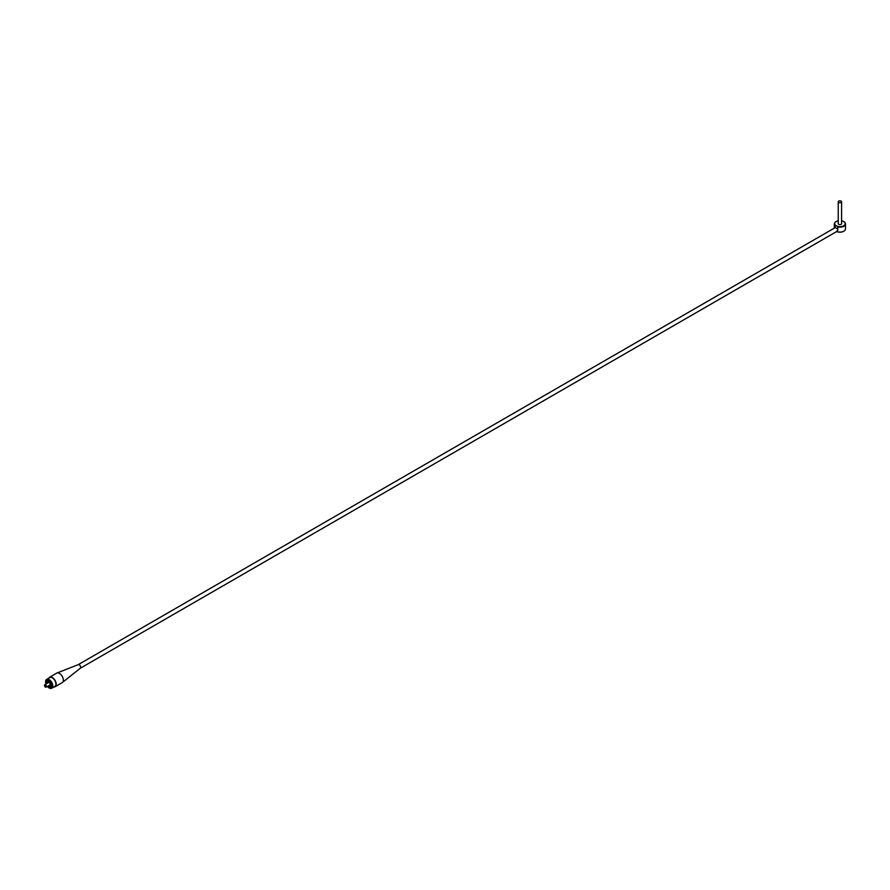 <?xml version="1.0" encoding="UTF-8"?>
<svg xmlns="http://www.w3.org/2000/svg" width="890" height="890" viewBox="0 0 890 890"><rect width="100%" height="100%" fill="white"/><g stroke="black" fill="none" stroke-linecap="round" stroke-linejoin="round"><path stroke-width="1.33" d="M836.077 221.61A5.596 3.226 0 0 0 835.955 221.677A5.596 3.226 0 0 0 834.319 223.957A5.596 3.226 0 0 0 834.742 225.203L834.742 227.885M836.478 231.445L837.757 230.232L837.757 226.939A5.596 3.226 0 0 0 845.5 223.957A5.596 3.226 0 0 0 843.865 221.677A5.596 3.226 0 0 0 843.742 221.61M836.7 231.534A5.596 3.226 0 0 0 843.865 231.178A5.596 3.226 0 0 0 845.5 228.886L845.5 223.957M838.235 201.774L838.235 223.69A1.68 0.968 0 0 0 838.725 224.369A1.68 0.968 0 0 0 840.549 224.58A1.68 0.968 0 0 0 841.584 223.69L841.584 201.774A1.68 0.968 0 0 0 839.904 200.806A1.68 0.968 0 0 0 838.235 201.774A1.68 0.968 0 0 0 838.725 202.453A1.68 0.968 0 0 0 840.549 202.664A1.68 0.968 0 0 0 841.584 201.774M837.757 226.939L838.102 226.472A5.14 2.97 0 0 1 835.087 224.725L835.087 227.684M838.235 220.809A5.251 3.037 0 0 0 836.188 221.543A5.251 3.037 0 0 0 835.009 224.781L834.742 225.203M838.013 226.516A5.251 3.037 0 0 0 844.31 225.337A5.251 3.037 0 0 0 843.62 221.543A5.251 3.037 0 0 0 841.584 220.809M78.231 664.652L835.387 227.517L837.757 229.142M836.667 231.556A5.251 3.037 0 0 0 843.62 231.311A5.251 3.037 0 0 0 843.742 231.244M47.415 686.446A5.084 2.937 -120 0 0 47.582 686.635A5.084 2.937 -120 0 0 51.709 688.226A5.084 2.937 -120 0 0 50.752 681.006A5.084 2.937 -120 0 0 46.625 679.415A5.084 2.937 -120 0 0 46.024 684.021M46.625 679.415L49.784 677.59A5.084 2.937 60 0 1 54.869 680.527A5.084 2.937 60 0 1 54.869 686.401L51.709 688.226M48.772 678.18A5.485 3.159 60 0 1 49.584 677.257A5.485 3.159 60 0 1 55.069 680.416A5.485 3.159 60 0 1 55.069 686.746A5.485 3.159 60 0 1 53.856 686.991M49.584 677.257L56.704 673.14A5.485 3.159 60 0 1 56.949 673.018A5.485 3.159 60 0 1 62.189 676.311A5.485 3.159 60 0 1 62.411 682.474A5.485 3.159 60 0 1 62.189 682.63L55.069 686.746M48.694 686.791A4.027 2.325 -120 0 0 51.175 687.314A4.027 2.325 -120 0 0 50.419 681.595A4.027 2.325 -120 0 0 47.148 680.338A4.027 2.325 -120 0 0 46.358 682.752M78.175 664.685A2.069 1.19 60 0 1 78.276 664.641A2.069 1.19 60 0 1 79.21 664.785A2.069 1.19 60 0 1 80.678 667.322A2.069 1.19 60 0 1 80.334 668.212A2.069 1.19 60 0 1 80.245 668.268M45.312 686.969A1.402 0.812 -120 0 0 45.49 687.091A1.402 0.812 -120 0 0 46.191 687.158A1.402 0.812 -120 0 0 46.169 685.511A1.402 0.812 -120 0 0 44.789 684.733A1.402 0.812 -120 0 0 44.5 685.378A1.402 0.812 -120 0 0 44.511 685.589M45.635 685.834L44.5 685.745L45.168 686.902L45.635 685.834M48.394 685.879A2.436 1.402 -120 0 0 49.907 686.201A2.436 1.402 -120 0 0 50.252 684.176A2.436 1.402 -120 0 0 47.47 681.996A2.436 1.402 -120 0 0 46.992 683.464M47.893 686.168A3.304 1.902 -120 0 0 50.341 686.958A3.304 1.902 -120 0 0 50.819 684.21A3.304 1.902 -120 0 0 47.059 681.228A3.304 1.902 -120 0 0 47.037 681.239A3.304 1.902 -120 0 0 46.502 683.754M834.319 228.129L834.319 223.957M80.289 668.245L837.345 231.155M48.983 682.307L44.789 684.733M50.385 684.733L46.191 687.158M48.672 680.305L47.037 681.239M51.965 686.012L50.341 686.958M78.276 664.641L56.949 673.018M80.334 668.212L62.411 682.474"/></g></svg>
